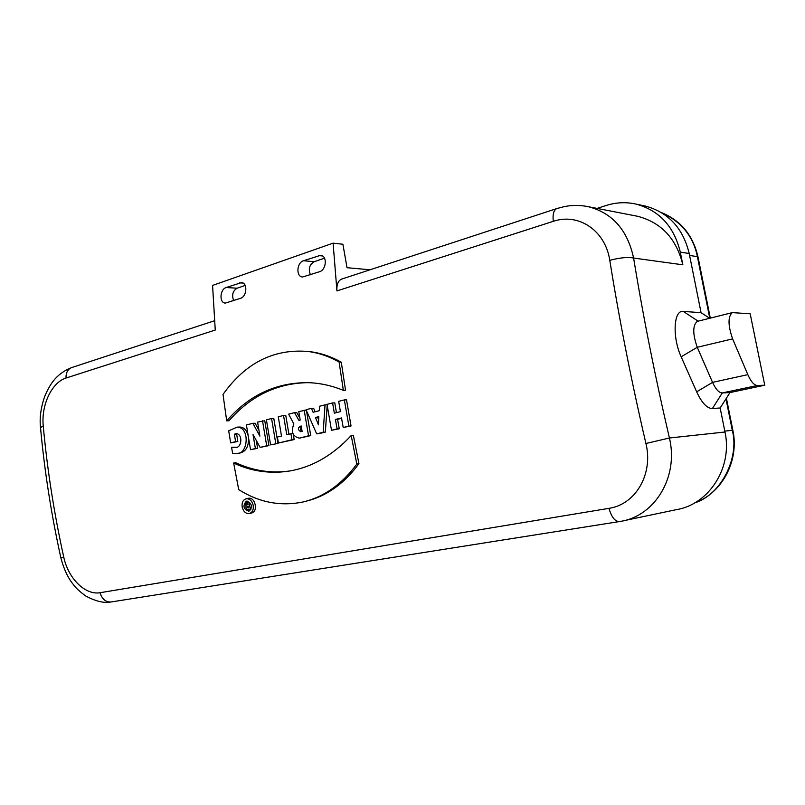 <?xml version="1.0" encoding="UTF-8"?>
<svg xmlns="http://www.w3.org/2000/svg" width="805" height="805" viewBox="0 0 805 805"><rect width="100%" height="100%" fill="white"/><g stroke="black" fill="none" stroke-linecap="round" stroke-linejoin="round"><path stroke-width="1.21" d="M750.18 313.779L732.309 312.622C727.851 316.586 727.951 325.341 732.61 338.885L747.835 374.647C750.985 381.721 754.164 385.333 757.354 385.494L764.75 385.203L750.18 313.779M247.719 501.143L246.421 502.904M247.89 509.595L249.942 510.672M246.29 501.233C242.577 505.802 243.412 509.122 248.795 511.205L249.057 511.135C252.77 506.647 251.965 503.306 246.632 501.143L246.29 501.233M247.044 504.826L246.169 502.984L244.77 503.276L246.068 505.691C245.575 508.851 246.692 510.068 249.419 509.354L251.18 508.951L250.335 509.163L248.906 502.421L249.721 502.24L247.578 502.692L247.99 504.634L247.044 504.826L247.98 504.614M248.906 502.421L247.578 502.692M248.363 502.521L244.77 503.276M246.169 502.984L248.353 502.491M248.302 506.134L248.02 506.184C246.763 507.13 246.934 507.703 248.534 507.905L248.302 506.134M315.459 417.483L318.77 416.648L318.458 424.849L315.459 417.483L318.76 417.101M318.649 419.828L317.653 417.372M301.181 425.936C297.629 427.646 297.478 429.568 300.728 431.701L302.127 431.43L301.181 425.936M301.291 426.6C300.034 428.582 300.285 430.202 302.036 431.45M226.698 420.854L223.015 394.43C245.314 363.075 273.509 348.736 307.621 351.433C318.398 352.761 328.893 356.303 339.096 362.049L341.29 362.22L345.536 390.345L343.353 390.334C332.193 385.816 321.034 383.271 309.865 382.717C277.162 381.942 249.439 394.651 226.698 420.854L228.952 420.804C250.768 395.808 277.222 383.089 308.315 382.647M339.096 362.049L343.353 390.334M306.997 351.362L310.005 351.674C320.672 352.993 331.107 356.514 341.29 362.22M256.252 440.416L257.62 448.315L250.526 449.703L246.411 424.96L252.871 423.309L259.894 436.139L257.61 422.092L264.754 420.763L268.92 445.608L260.136 447.399L253.001 434.529L255.396 448.536L257.62 448.315M262.521 420.834L266.707 445.819L268.92 445.608M266.707 445.819L260.136 447.399M252.871 423.309L255.115 423.229L258.908 430.162M255.396 448.536L250.526 449.703M306.474 410.691L310.73 435.596L299.45 438.141M304.179 410.178L308.546 435.797L299.41 438.131C292.638 436.562 290.786 431.842 293.865 423.963L288.653 414.152L294.539 412.643L298.897 420.371L300.185 420.049L298.786 411.556L306.232 410.127M308.546 435.797L310.73 435.596M294.539 412.643L296.753 412.583L299.852 418.067M316.657 433.845L323.177 432.285L325.039 404.845L319.575 406.243L319.263 410.701L313.105 412.261L311.424 408.326L306.051 409.705L316.657 433.845L318.83 433.654L325.351 432.094L327.192 405.328M323.177 432.285L325.351 432.094M325.039 404.845L327.102 404.804M315.117 411.747L313.628 408.276L311.424 408.326M331.499 430.293L337.104 428.954L335.403 419.445L341.511 417.946L343.212 427.485L348.887 426.127L344.339 399.904L338.684 401.353L340.414 411.637L334.317 413.156L332.606 402.913L327.031 404.341L331.499 430.293L339.267 428.763L337.577 419.314L341.572 418.328M337.104 428.954L339.267 428.763M335.403 419.445L337.577 419.314M343.212 427.485L351.04 425.946L346.512 399.874L344.339 399.904M348.887 426.127L351.04 425.946M336.42 412.623L334.789 402.872L332.606 402.913M278.429 443.022L291.974 439.772L290.917 433.764L286.761 434.77L283.541 415.461L278.288 416.809L281.488 436.058L277.383 437.055L278.429 443.022L294.177 439.57L293.262 434.418M291.974 439.772L294.177 439.57M290.917 433.764L292.909 433.603M288.915 434.247L285.765 415.39L283.541 415.461M270.601 444.883L277.997 443.434L273.801 418.449L271.567 418.52L266.405 419.848L270.601 444.883L277.997 443.434M275.793 443.646L271.567 418.52M230.663 442.881L235.593 441.653L234.376 434.207L236.298 433.573C243.432 434.277 241.581 449.351 234.688 447.379L231.568 447.248L232.625 453.436L235.563 453.587C248.302 456.033 250.425 426.992 237.113 427.123L228.711 430.806L230.663 442.881L237.837 441.492L236.63 434.086L237.384 433.714M235.593 441.653L237.837 441.492M234.376 434.207L236.63 434.086M236.117 447.208L231.568 447.248M237.515 453.326L237.767 453.296C245.032 452.782 248.624 447.781 248.574 438.282M248.151 435.747C246.692 429.981 243.804 427.073 239.488 427.042L237.324 427.123M305.93 501.253C326.488 496.262 344.158 483.735 358.939 463.68L353.355 435.314L351.201 435.555C332.254 455.892 311.012 467.816 287.486 471.348C268.699 473.833 250.758 471.066 233.651 463.036L235.875 462.764C253.112 470.784 271.033 473.531 289.639 470.985L287.667 471.317M233.651 463.036L238.723 489.621C258.999 502.431 280.392 506.556 302.911 502.008C323.831 497.098 341.803 484.449 356.816 464.072L358.939 463.68M356.816 464.072L351.201 435.555M290.696 470.824L289.639 470.985M249.58 513.489L251.552 512.986C258.496 511.789 255.215 496.625 248.373 498.305L248.161 498.355M253.152 505.087C251.895 500.7 249.57 498.597 246.179 498.778C242.919 499.885 241.601 502.712 242.214 507.271C243.513 511.739 245.897 513.832 249.369 513.55C252.518 512.383 253.776 509.565 253.152 505.087M226.165 287.516C219.805 289.367 219.081 303.032 225.36 303.093L240.584 298.303C247.014 296.492 247.749 282.716 241.51 282.595L226.165 287.516L237.103 288.21L245.183 285.443M60.818 557.563L63.756 557.161C68.224 578.433 85.28 595.348 100.011 592.721L608.952 508.347C636.031 504.363 653.429 473.541 645.922 443.495L669.418 438C678.786 476.57 655.23 515.804 620.977 521.298L619.508 521.549M645.922 443.495C631.512 381.681 619.468 320.621 609.777 260.327C605.43 230.783 578.815 212.611 553.277 221.335L336.933 290.917C336.54 284.728 338.05 280.804 341.491 279.144L342.014 278.963M370.048 269.786L347.025 267.703L342.91 244.257L333.099 243.15L336.933 290.917M333.099 243.15L212.57 285.433L215.257 330.05L65.99 378.058C51.772 382.456 41.085 404.955 43.249 425.996C47.264 469.617 54.096 513.338 63.756 557.161M303.515 260.719C296.643 262.732 295.827 276.739 302.569 277L319.575 271.718C326.518 269.755 327.383 255.658 320.672 255.296L303.515 260.719L314.232 261.716L324.516 258.174M233.671 300.627C231.609 294.972 232.756 290.836 237.103 288.21M310.428 274.797C308.174 268.9 309.442 264.543 314.232 261.716M635.205 215.81L637.51 216.263C661.287 222.432 676.401 238.622 682.841 264.815L680.306 252.126C674.057 226.477 659.335 210.477 636.161 204.128C626.119 201.874 616.117 202.327 606.175 205.476L597.069 208.404M643.205 205.607L645.439 206.08C668.422 212.369 683.012 228.177 689.211 253.505L680.306 252.126M764.75 385.203L729.974 392.568L720.163 407.974L712.415 408.527C707.052 408.477 701.799 402.913 696.657 391.834L681.171 356.806C672.115 337.275 673.594 309.684 683.264 311.404L701.064 312.672L689.211 253.505M701.064 312.672L709.678 318.277M637.51 216.263L588.425 206.724C612.474 213.003 627.538 230.109 633.605 258.043C643.296 317.281 655.23 377.263 669.418 438L724.983 432.003L720.163 407.974M724.983 432.003C732.852 467.544 708.833 504.594 676.291 509.666L623.674 520.724M585.889 206.231L588.364 206.714M40.512 427.636L43.249 425.996M609.777 260.327C619.84 257.68 627.779 256.916 633.605 258.043L682.841 264.815M697.573 321.306L697.291 321.376C692.612 325.351 692.602 333.984 697.251 347.277L712.556 382.365C715.736 389.298 718.976 392.83 722.286 392.941L729.974 392.568M322.574 255.97L318.408 255.557M243.07 283.068L239.689 282.837M608.952 508.347C611.589 517.223 615.08 521.62 619.407 521.57L111.11 601.969C105.858 602.331 102.165 599.252 100.011 592.721M72.047 367.442L71.474 367.633C54.821 374.426 49.326 385.987 44.748 396.291C40.874 407.491 39.455 417.886 40.502 427.455C44.466 470.754 51.238 514.133 60.818 557.603C63.746 568.934 67.872 577.839 73.185 584.309C75.358 587.57 79.534 591.464 85.722 595.992C95.704 601.365 104.177 603.358 111.11 601.969M71.363 367.674C67.69 369.384 65.899 372.846 65.99 378.058M553.277 221.335C552.562 214.522 553.649 210.296 556.547 208.666M588.385 206.714C580.486 205.074 572.546 205.023 564.557 206.553L557.09 208.475M732.61 338.885L697.251 347.277L681.171 356.806M696.657 391.834L712.556 382.365L747.835 374.647M757.354 385.494L722.286 392.941L712.415 408.527M698.136 321.165L683.264 311.404M661.438 212.601C681.241 221.516 693.236 236.197 697.402 256.644L698.015 256.976L710.302 318.126M709.779 318.257L697.402 256.644L689.593 255.447M694.614 502.954C722.115 493.254 739.453 460.631 732.862 430.303L732.298 430.313L725.979 398.847M694.695 502.904C721.481 494.582 739.574 457.512 732.298 430.313L724.802 431.118M307.621 351.362L309.965 351.634M235.644 447.288L234.718 447.369M248.373 498.305L246.179 498.778M636.161 204.128L645.439 206.08M214.563 320.742L71.474 367.633M619.407 521.57L620.957 521.298M556.637 208.626L341.491 279.144M732.309 312.622L697.291 321.376M661.368 212.55C680.758 220.439 692.974 235.221 698.005 256.916M726.402 398.183L732.852 430.293"/></g></svg>

